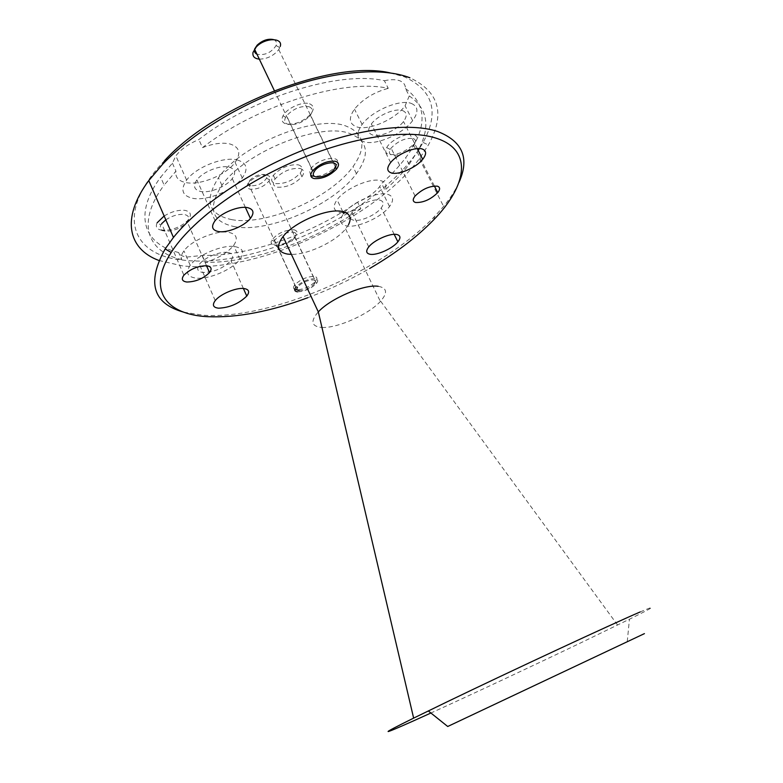 <?xml version="1.0" encoding="UTF-8"?>
<svg xmlns="http://www.w3.org/2000/svg" width="783" height="783" viewBox="0 0 783 783"><rect width="100%" height="100%" fill="white"/><g stroke="black" fill="none" stroke-linecap="round" stroke-linejoin="round"><path stroke-width="0.59" stroke-dasharray="3.92 2.94" d="M298.254 164.831C302.434 166.113 303.09 168.854 300.241 173.063C293.106 180.57 284.895 184.074 275.606 183.584C271.241 182.4 270.507 179.64 273.384 175.304C280.686 167.679 288.976 164.185 298.254 164.831M299.987 168.472C304.156 169.735 304.812 172.466 301.944 176.655C294.79 184.142 286.578 187.656 277.29 187.196C272.934 186.021 272.2 183.281 275.097 178.964C282.409 171.36 290.708 167.856 299.987 168.472M418.739 149.641C378.61 211.89 256.413 269.225 183.173 260.113C131.427 255.63 113.75 213.426 164.684 160.525M390.12 72.888L404.498 76.851C433.381 90.456 439.586 112.312 423.094 142.428L419.434 148.564M158.91 260.475L182.018 265.809C254.7 274.275 373.912 220.131 419.385 158.695L428.37 145.012C445.547 114.171 439.38 91.758 409.891 77.781M458.867 182.674C455.354 190.396 450.254 198.305 443.589 206.409L434.731 216.333C382.29 271.584 271.241 319.738 203.414 315.255L183.682 312.163M164.146 215.991C171.624 211.557 178.622 209.687 185.14 210.392C191.258 211.919 192.031 215.374 187.46 220.757C181.147 226.61 173.513 229.84 164.567 230.466M162.15 230.339L161.915 230.3C156.864 229.39 155.259 226.884 157.129 222.803L160.867 224.887L161.631 223.684L183.897 275.195M165.81 219.817C172.24 215.707 178.407 213.935 184.308 214.493C188.928 215.531 189.917 218.007 187.284 221.932L186.266 223.135C179.904 228.783 172.769 231.455 164.861 231.151M413.962 134.519C417.936 136.203 417.779 139.501 413.493 144.434C405.173 151.961 396.952 155.298 388.808 154.466C385.588 153.429 384.884 151.148 386.704 147.615C390.443 140.186 407.454 132.014 413.962 134.519M413.052 138.454C416.018 139.589 416.262 141.919 413.776 145.423L412.68 146.715C405.692 153.028 398.782 155.837 391.97 155.142C389.278 154.271 388.701 152.362 390.237 149.416L391.089 148.134C398.009 141.009 405.33 137.779 413.052 138.454M309.53 103.757C314.423 105.852 314.502 109.649 309.765 115.16C302.023 122.128 294.105 125.055 286.001 123.929C282.027 122.618 281.038 119.907 283.035 115.806C286.676 108.348 302.492 101.154 309.53 103.757M308.903 106.684C312.74 108.181 313.22 111.029 310.342 115.228L309.119 116.677C302.307 122.804 295.338 125.378 288.213 124.389C284.728 123.244 283.867 120.866 285.629 117.264L286.578 115.796C293.341 108.7 300.78 105.656 308.903 106.684M293.85 229.781C297.765 230.731 298.098 233.099 294.858 236.877C288.565 242.495 281.782 245.236 274.53 245.108C271.319 244.531 270.399 242.867 271.76 240.107C277.388 233.354 284.758 229.908 293.85 229.781M293.331 232.159C296.424 232.835 296.982 234.597 295.015 237.445L294.222 238.375C288.682 243.307 282.722 245.725 276.34 245.617C273.531 245.108 272.729 243.65 273.933 241.233L274.53 240.312C279.923 234.831 286.186 232.111 293.331 232.159M274.53 240.312L295.974 286.979C301.543 281.674 307.876 278.905 314.972 278.67C318.015 279.179 318.505 280.794 316.44 283.505C310.959 288.751 304.675 291.521 297.569 291.824M228.949 167.102C235.194 168.922 236.3 172.749 232.257 178.583C226.483 186.55 209.648 193.43 200.634 191.473C194.067 189.838 192.814 185.992 196.885 179.924C202.689 171.82 220.199 164.841 228.949 167.102M202.494 147.635C213.162 143.524 222.294 142.291 229.889 143.945C239.608 147.057 241.34 153.214 235.106 162.404C226.15 175.02 200.047 185.708 185.708 182.547C178.328 180.961 175.069 177.164 175.93 171.164L164.127 185.111L160.662 177.183L172.407 163.167L175.852 155.856C180.912 149.269 188.576 143.827 198.843 139.56C253.271 96.857 340.233 70.362 384.384 80.727L388.26 88.352C344.197 78.31 257.118 105.03 202.494 147.635L198.843 139.56M237.249 159.957C246.919 162.913 248.593 168.922 242.26 178.005C233.177 190.475 206.986 201.241 192.696 198.305C182.214 195.819 180.188 189.75 186.608 180.1C195.74 167.288 223.605 156.257 237.249 159.957M402.628 110.609C407.082 112.507 407.375 116.158 403.499 121.541C397.245 130.066 380.049 137.544 372.571 134.979C367.824 133.237 367.423 129.567 371.367 123.968C377.631 115.326 395.454 107.721 402.628 110.609M384.384 80.727C390.727 79.328 395.855 79.337 399.78 80.766C403.578 82.274 405.467 84.848 405.447 88.508L409.264 95.947L405.075 105.822C395.376 119.329 368.695 130.976 356.745 126.875C349.101 124.057 348.347 118.145 354.484 109.131C362.725 99.157 373.98 92.228 388.26 88.352M411.418 103.483C418.308 106.537 418.709 112.263 412.641 120.641C402.795 134.001 376.026 145.716 364.134 141.821C356.539 139.139 355.864 133.355 362.098 124.448C371.954 110.794 400.289 98.785 411.418 103.483M379.814 200.125C383.719 201.231 384.199 203.834 381.233 207.935C376.192 214.826 360.62 221.804 353.759 220.238C349.639 219.24 349.081 216.617 352.086 212.379C357.117 205.42 373.188 198.314 379.814 200.125M405.447 88.508C427.498 105.01 427.577 128.079 405.692 157.726C399.134 166.456 391.109 175.03 381.605 183.447L379.686 186.569C374.783 192.755 367.423 197.952 357.616 202.171L360.826 208.767L345.949 212.682M344.266 212.78L343.316 212.79M342.856 212.78L339.998 212.477C333.382 210.852 332.413 206.624 337.082 199.812C344.892 188.683 370.32 177.516 380.685 180.638C385.706 182.067 387.105 185.219 384.893 190.103L381.605 183.447M344.774 212.183C353.652 201.515 377.572 191.483 387.419 194.253C393.467 196.044 394.172 200.135 389.533 206.526C381.595 217.341 357.312 228.264 346.438 225.896C339.851 224.378 338.931 220.248 343.668 213.524M227.677 252.449C232.942 253.428 234.029 256.139 230.946 260.573C223.292 268.324 213.965 272.298 202.963 272.484C197.463 271.632 196.269 268.921 199.381 264.341C204.079 257.764 219.837 251.157 227.677 252.449M357.616 202.171C311.282 234.381 248.534 256.472 202.229 255.424L186.863 257.069C182.537 256.521 179.796 255.004 178.641 252.518C144.258 244.59 132.572 215.178 160.662 177.183M202.229 255.424L205.273 262.344C217.997 258.498 227.452 252.86 233.628 245.422C238.414 238.423 236.701 234.058 228.499 232.326C216.206 229.996 191.258 240.361 183.956 250.893C181.47 254.289 180.726 257.196 181.715 259.604L178.641 252.518M234.9 246.596C243.073 248.201 244.736 252.459 239.882 259.369C232.482 269.538 208.767 279.707 196.014 278.122C187.254 276.839 185.317 272.562 190.22 265.29C197.619 254.896 222.656 244.462 234.9 246.596M235.223 226.796C211.576 222.078 207.143 208.268 221.922 185.365C244.521 152.46 318.789 122.305 349.012 133.218C368.03 140.47 370.496 153.948 356.422 173.64C333.901 204.686 269.802 232.952 235.223 226.796M232.013 219.68C208.327 214.787 203.825 200.81 218.486 177.761C240.919 144.669 315.06 114.621 345.372 125.809C364.447 133.237 366.992 146.852 353.006 166.662C330.651 197.903 266.651 226.091 232.013 219.68M318.015 312.221C310.283 321.324 311.458 326.394 321.519 327.421M644.429 633.623L447.719 726.487M640.132 611.973C658.425 604.182 654.862 606.59 629.434 619.216L580.134 643.156C532.303 666.088 471.532 694.55 430.904 713.019M409.264 95.947C427.303 108.348 430.601 125.887 419.179 148.555M418.68 149.524L409.098 164.499C402.501 173.18 394.436 181.715 384.893 190.103M360.826 208.767C314.345 240.91 251.539 263.127 205.273 262.344M348.543 224.613L345.606 228.92C335.388 241.83 307.621 254.837 291.286 254.367M321.95 327.441C337.228 328.42 368.685 314.404 380.362 301.465L380.636 301.161C387.879 292.813 387.047 287.85 378.169 286.294M307.817 297.706C329.242 289.7 349.854 279.962 369.625 268.51M181.715 259.604C147.39 251.95 135.851 222.901 164.127 185.111M172.407 163.167L175.93 171.164M164.831 231.151C160.613 230.388 159.282 228.293 160.867 224.887M273.404 39.551C275.959 40.471 276.947 42.194 276.379 44.709L276.086 45.6C271.192 52.745 264.82 55.613 256.961 54.223M259.31 59.136C267.228 58.979 273.707 55.789 278.758 49.593L280.226 46.5M310.734 175.382L309.588 171.056L311.35 168.071C318.847 158.137 341.457 154.564 337.15 163.833L334.458 167.748C327.519 173.904 320.345 176.733 312.955 176.244M254.632 49.349L254.837 48.693M250.971 185.757C247.937 184.896 247.663 182.958 250.129 179.953C254.592 175.911 259.339 174.1 264.36 174.531C266.523 175.089 267.248 176.332 266.514 178.26C262.882 183.359 257.705 185.865 250.971 185.757M267.013 175.167C260.719 174.638 254.778 176.899 249.19 181.959L248.142 183.261C246.254 186.383 246.958 188.36 250.247 189.192C257.568 189.506 263.812 186.804 268.98 181.069L269.675 179.826C270.595 177.418 269.704 175.862 267.013 175.167M299.184 290.61C304.47 290.464 309.422 288.398 314.032 284.405C316.263 281.89 316.029 280.392 313.327 279.913C307.044 280.226 301.758 282.663 297.481 287.214L294.291 285.531L294.799 284.836C300.457 279.433 306.887 276.624 314.11 276.399C317.203 276.918 317.702 278.562 315.608 281.332L314.972 282.037C309.226 287.028 303.05 289.612 296.444 289.779M294.731 289.358C293.292 288.614 293.145 287.332 294.291 285.531M301.944 176.655L300.241 173.063M186.266 223.135L187.46 220.757M206.516 265.731L187.284 221.932M412.68 146.715L413.493 144.434M434.369 185.982L413.776 145.423M309.119 116.677L309.765 115.16M335.555 167.288L310.342 115.228M294.222 238.375L294.858 236.877M316.44 283.505L295.015 237.445M245.392 207.387L232.257 178.583M242.26 178.005L235.106 162.404M417.251 148.613L403.499 121.541M412.641 120.641L405.075 105.822M394.192 234.332L381.233 207.935M389.533 206.526L379.686 186.569M243.386 288.467L230.946 260.573M239.882 259.369L233.628 245.422M221.922 185.365L218.486 177.761M627.261 641.6L629.434 619.216M409.098 164.499L405.692 157.726M345.606 228.92L380.362 301.465M380.636 301.161L617.591 625.049M419.385 158.695L443.589 206.409M356.422 173.64L353.006 166.662M190.22 265.29L183.956 250.893M215.227 300.594L199.381 264.341M342.748 211.596L337.082 199.812M368.754 246.899L352.086 212.379M362.098 124.448L354.484 109.131M390.639 162.561L371.367 123.968M186.608 180.1L175.852 155.856M215.1 220.718L196.885 179.924M273.933 241.233L271.76 240.107M312.769 170.625L286.578 115.796M285.629 117.264L283.035 115.806M415.098 196.024L391.089 148.134M390.237 149.416L386.704 147.615M433.459 220.092L434.731 216.333M423.094 142.428L428.37 145.012M275.097 178.964L273.384 175.304M276.086 45.6L279.854 47.606M333.48 170.205L334.458 167.748M278.758 49.593L335.437 166.652M274.334 90.583L311.35 168.071M314.355 171.379L310.538 169.177M250.129 179.953L249.19 181.959M248.142 183.261L294.799 284.836M268.98 181.069L315.608 281.332M314.032 284.405L314.972 282.037M266.514 178.26L269.675 179.826"/><path stroke-width="1.17" d="M409.891 77.781C383.739 67.651 338.315 70.333 289.299 87.109C240.303 103.943 191.678 133.844 162.717 164.146L164.684 160.525C215.511 104.462 333.852 59.488 390.12 72.888M162.717 164.146L148.78 180.57C120.435 218.79 128.481 249.258 158.91 260.475M369.625 268.51C395.19 253.633 416.468 237.494 433.459 220.092C467.04 185.835 473.431 149.984 436.033 138.151C407.209 128.774 351.988 136.643 296.023 160.642C240.068 184.631 190.739 221.785 171.193 252.449C146.47 290.63 166.573 314.697 207.71 316.684C236.995 317.908 270.36 311.575 307.817 297.706M183.682 312.163C152.773 303.53 146.597 282.457 165.154 248.945L173.454 237.435C198.363 206.33 249.297 171.497 303.618 149.935C357.968 128.383 409.734 122.207 437.58 131.475C462.773 141.322 469.869 158.381 458.867 182.674M164.567 230.466L162.15 230.339M206.82 265.76C211.381 266.543 212.281 268.814 209.521 272.562C203.237 278.689 195.662 281.841 186.814 282.017C182.096 281.322 181.118 279.051 183.897 275.195C190.328 268.97 197.962 265.829 206.82 265.76M437.315 186.168C440.212 187.117 440.349 189.271 437.746 192.638C430.709 199.45 423.358 202.748 415.685 202.513C412.641 201.642 412.445 199.479 415.098 196.024C422.262 189.114 429.661 185.825 437.315 186.168M335.369 161.259C339.137 162.512 339.499 165.154 336.465 169.177C329.594 175.969 322.126 179.101 314.061 178.573C310.137 177.408 309.706 174.756 312.769 170.625C319.787 163.735 327.314 160.613 335.369 161.259M247.438 207.612C253.614 209.159 254.602 212.761 250.413 218.408C244.423 226.13 227.452 233.148 218.506 231.562C212.007 230.202 210.872 226.59 215.1 220.718C221.109 212.859 238.776 205.733 247.438 207.612M422.174 148.985C426.549 150.659 426.725 154.114 422.703 159.331C416.204 167.601 398.86 175.186 391.5 172.974C386.831 171.457 386.538 167.983 390.639 162.561C397.138 154.182 415.127 146.45 422.174 148.985M396.707 234.479C400.563 235.419 400.945 237.866 397.881 241.839C392.645 248.505 376.956 255.561 370.183 254.289C366.111 253.467 365.632 251 368.754 246.899C373.971 240.166 390.179 232.972 396.707 234.479M345.949 212.682L344.266 212.78M243.758 288.496C248.974 289.27 249.983 291.805 246.772 296.082C238.942 303.647 229.536 307.68 218.584 308.189C213.123 307.553 212.007 305.018 215.227 300.594C220.101 294.232 235.977 287.508 243.758 288.496M378.169 286.294C364.242 284.092 330.377 298.538 318.309 311.908L283.055 236.554C294.085 222.157 327.793 207.935 342.24 211.488C349.893 213.328 351.998 217.703 348.543 224.613M430.904 713.019L412.847 721.172C381.869 735.031 377.563 735.932 413.639 718.119L446.555 702.097C511.27 670.845 612.277 623.875 640.132 611.973M428.301 710.935L447.719 726.487L644.429 633.623M291.286 254.367L287.713 254.123C277.427 252.204 275.87 246.351 283.055 236.554M419.179 148.555L418.68 149.524M297.569 291.824C294.418 291.374 293.889 289.759 295.974 286.979M419.434 148.564L418.739 149.641M157.129 222.803L164.146 215.991M342.748 211.596L343.668 213.524L344.774 212.183M161.631 223.684L165.81 219.817M256.961 54.223C254.935 53.244 254.152 51.649 254.612 49.437L254.632 49.349M280.226 46.5C283.397 37.222 264.556 37.555 256.149 47.117L253.007 52.422C252.351 56.376 254.455 58.617 259.31 59.136M313.582 172.877C310.685 179.796 326.834 177.545 333.48 170.205L335.633 167.082C339.245 159.213 319.298 163.158 314.355 171.379L313.582 172.877M312.955 176.244L310.734 175.382M254.837 48.693L257.127 45.189C262.403 40.373 267.835 38.494 273.404 39.551M297.481 287.214C296.297 289.162 296.865 290.297 299.184 290.61M296.444 289.779L294.731 289.358M171.193 252.449L165.154 248.945M209.521 272.562L206.516 265.731M437.746 192.638L434.369 185.982M336.465 169.177L335.555 167.288M250.413 218.408L245.392 207.387M422.703 159.331L417.251 148.613M397.881 241.839L394.192 234.332M246.772 296.082L243.386 288.467M148.78 180.57L173.454 237.435M318.309 311.908L413.639 718.119M254.534 49.123L274.334 90.583M257.127 45.189L256.149 47.117"/></g></svg>
